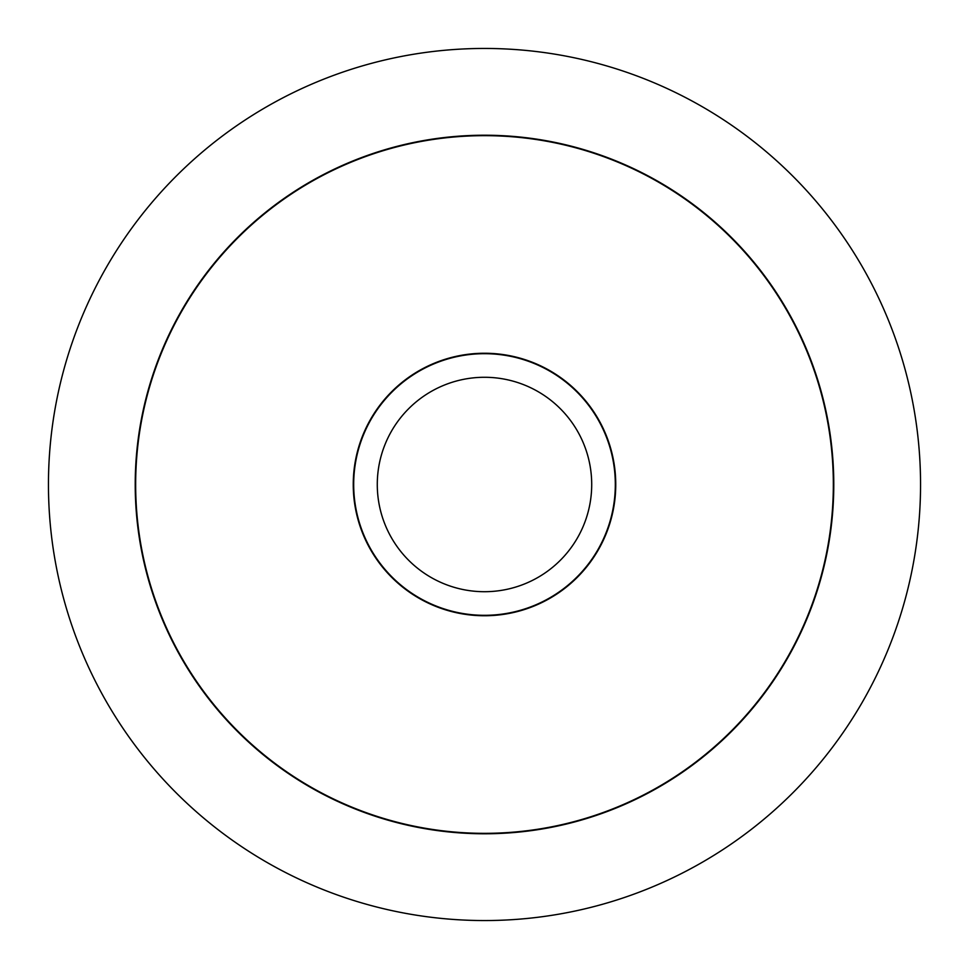 <?xml version="1.0" encoding="UTF-8"?>
<svg xmlns="http://www.w3.org/2000/svg" width="969" height="969" viewBox="0 0 969 969"><rect width="100%" height="100%" fill="white"/><g stroke="black" fill="none" stroke-linecap="round" stroke-linejoin="round"><path stroke-width="1.45" d="M48.45 484.5A436.05 436.05 0 0 0 484.5 920.55A436.05 436.05 0 0 0 920.55 484.5A436.05 436.05 0 0 0 484.5 48.45A436.05 436.05 0 0 0 48.45 484.5M833.776 484.5A349.276 349.276 0 0 1 484.5 833.776A349.276 349.276 0 0 1 135.224 484.5A349.276 349.276 0 0 1 484.5 135.224A349.276 349.276 0 0 1 833.776 484.5M135.66 484.5A348.84 348.84 0 0 0 484.5 833.34A348.84 348.84 0 0 0 833.34 484.5A348.84 348.84 0 0 0 484.5 135.66A348.84 348.84 0 0 0 135.66 484.5M615.751 484.5A131.251 131.251 0 0 1 484.5 615.751A131.251 131.251 0 0 1 353.249 484.5A131.251 131.251 0 0 1 484.5 353.249A131.251 131.251 0 0 1 615.751 484.5M615.315 484.5A130.815 130.815 0 0 1 484.5 615.315A130.815 130.815 0 0 1 353.685 484.5A130.815 130.815 0 0 1 484.5 353.685A130.815 130.815 0 0 1 615.315 484.5M377.28 484.5A107.22 107.22 0 0 0 484.5 591.708A107.22 107.22 0 0 0 591.708 484.5A107.22 107.22 0 0 0 484.5 377.28A107.22 107.22 0 0 0 377.28 484.5"/></g></svg>
